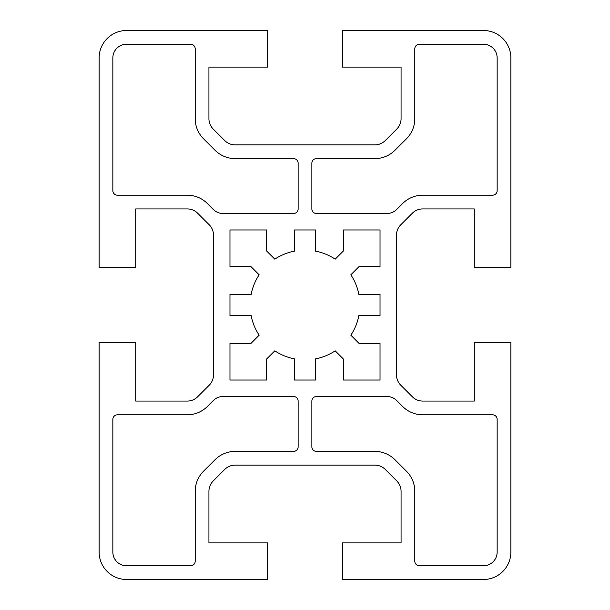 <?xml version="1.0" encoding="UTF-8"?>
<svg xmlns="http://www.w3.org/2000/svg" width="610" height="610" viewBox="0 0 610 610"><rect width="100%" height="100%" fill="white"/><g stroke="black" fill="none" stroke-linecap="round" stroke-linejoin="round"><path stroke-width="0.46" stroke-dasharray="3.05 2.29" d="M350.841 335.203A54.9 54.9 0 0 0 358.886 315.522L380.03 315.522L380.03 294.477L358.886 294.477A54.9 54.9 0 0 0 350.841 274.797L359.069 266.57L380.03 266.57L380.03 229.97L343.43 229.97L343.43 250.931L335.203 259.159A54.9 54.9 0 0 0 315.522 251.114L315.522 229.97L294.477 229.97L294.477 251.114A54.9 54.9 0 0 0 274.797 259.159L266.57 250.931L266.57 229.97L229.97 229.97L229.97 266.57L250.931 266.57L259.159 274.797A54.9 54.9 0 0 0 251.114 294.477L229.97 294.477L229.97 315.522L251.114 315.522A54.9 54.9 0 0 0 259.159 335.203L250.931 343.43L229.97 343.43L229.97 380.03L266.57 380.03L266.57 359.069L274.797 350.841A54.9 54.9 0 0 0 294.477 358.886L294.477 380.03L315.522 380.03L315.522 358.886A54.9 54.9 0 0 0 335.203 350.841L343.43 359.069L343.43 380.03L380.03 380.03L380.03 343.43L359.069 343.43L350.841 335.203M510.875 57.95A27.45 27.45 0 0 0 483.425 30.5L342.515 30.5L342.515 67.1L401.075 67.1L401.075 118.683A14.64 14.64 0 0 1 396.79 129.03L385.23 140.59A14.64 14.64 0 0 1 374.883 144.875L235.117 144.875A14.64 14.64 0 0 1 224.77 140.59L213.21 129.03A14.64 14.64 0 0 1 208.925 118.683L208.925 67.1L267.485 67.1L267.485 30.5L126.575 30.5A27.45 27.45 0 0 0 99.125 57.95L99.125 267.485L135.725 267.485L135.725 208.925L187.308 208.925A14.64 14.64 0 0 1 197.655 213.21L209.215 224.77A14.64 14.64 0 0 1 213.5 235.117L213.5 374.883A14.64 14.64 0 0 1 209.215 385.23L197.655 396.79A14.64 14.64 0 0 1 187.308 401.075L135.725 401.075L135.725 342.515L99.125 342.515L99.125 552.05A27.45 27.45 0 0 0 126.575 579.5L267.485 579.5L267.485 542.9L208.925 542.9L208.925 491.317A14.64 14.64 0 0 1 213.21 480.97L224.77 469.41A14.64 14.64 0 0 1 235.117 465.125L374.883 465.125A14.64 14.64 0 0 1 385.23 469.41L396.79 480.97A14.64 14.64 0 0 1 401.075 491.317L401.075 542.9L342.515 542.9L342.515 579.5L483.425 579.5A27.45 27.45 0 0 0 510.875 552.05L510.875 342.515L474.275 342.515L474.275 401.075L422.692 401.075A14.64 14.64 0 0 1 412.345 396.79L400.785 385.23A14.64 14.64 0 0 1 396.5 374.883L396.5 235.117A14.64 14.64 0 0 1 400.785 224.77L412.345 213.21A14.64 14.64 0 0 1 422.692 208.925L474.275 208.925L474.275 267.485L510.875 267.485L510.875 57.95M497.15 190.625L497.15 57.95A13.725 13.725 0 0 0 483.425 44.225L419.375 44.225A4.575 4.575 0 0 0 414.8 48.8L414.8 118.683A28.365 28.365 0 0 1 406.489 138.737L394.937 150.289A28.365 28.365 0 0 1 374.883 158.6L316.438 158.6A4.575 4.575 0 0 0 311.862 163.175L311.862 208.925A4.575 4.575 0 0 0 316.438 213.5L386.961 213.5A13.725 13.725 0 0 0 396.668 209.482L402.638 203.511A28.365 28.365 0 0 1 422.692 195.2L492.575 195.2A4.575 4.575 0 0 0 497.15 190.625M419.375 565.775L483.425 565.775A13.725 13.725 0 0 0 497.15 552.05L497.15 419.375A4.575 4.575 0 0 0 492.575 414.8L422.692 414.8A28.365 28.365 0 0 1 402.638 406.489L396.668 400.518A13.725 13.725 0 0 0 386.961 396.5L316.438 396.5A4.575 4.575 0 0 0 311.862 401.075L311.862 446.825A4.575 4.575 0 0 0 316.438 451.4L374.883 451.4A28.365 28.365 0 0 1 394.937 459.711L406.489 471.263A28.365 28.365 0 0 1 414.8 491.317L414.8 561.2A4.575 4.575 0 0 0 419.375 565.775M298.137 446.825L298.137 401.075A4.575 4.575 0 0 0 293.562 396.5L223.039 396.5A13.725 13.725 0 0 0 213.332 400.518L207.362 406.489A28.365 28.365 0 0 1 187.308 414.8L117.425 414.8A4.575 4.575 0 0 0 112.85 419.375L112.85 552.05A13.725 13.725 0 0 0 126.575 565.775L190.625 565.775A4.575 4.575 0 0 0 195.2 561.2L195.2 491.317A28.365 28.365 0 0 1 203.511 471.263L215.063 459.711A28.365 28.365 0 0 1 235.117 451.4L293.562 451.4A4.575 4.575 0 0 0 298.137 446.825M298.137 208.925L298.137 163.175A4.575 4.575 0 0 0 293.562 158.6L235.117 158.6A28.365 28.365 0 0 1 215.063 150.289L203.511 138.737A28.365 28.365 0 0 1 195.2 118.683L195.2 48.8A4.575 4.575 0 0 0 190.625 44.225L126.575 44.225A13.725 13.725 0 0 0 112.85 57.95L112.85 190.625A4.575 4.575 0 0 0 117.425 195.2L187.308 195.2A28.365 28.365 0 0 1 207.362 203.511L213.332 209.482A13.725 13.725 0 0 0 223.039 213.5L293.562 213.5A4.575 4.575 0 0 0 298.137 208.925"/><path stroke-width="0.91" d="M350.841 335.203A54.9 54.9 0 0 0 358.886 315.522L380.03 315.522L380.03 294.477L358.886 294.477A54.9 54.9 0 0 0 350.841 274.797L359.069 266.57L380.03 266.57L380.03 229.97L343.43 229.97L343.43 250.931L335.203 259.159A54.9 54.9 0 0 0 315.522 251.114L315.522 229.97L294.477 229.97L294.477 251.114A54.9 54.9 0 0 0 274.797 259.159L266.57 250.931L266.57 229.97L229.97 229.97L229.97 266.57L250.931 266.57L259.159 274.797A54.9 54.9 0 0 0 251.114 294.477L229.97 294.477L229.97 315.522L251.114 315.522A54.9 54.9 0 0 0 259.159 335.203L250.931 343.43L229.97 343.43L229.97 380.03L266.57 380.03L266.57 359.069L274.797 350.841A54.9 54.9 0 0 0 294.477 358.886L294.477 380.03L315.522 380.03L315.522 358.886A54.9 54.9 0 0 0 335.203 350.841L343.43 359.069L343.43 380.03L380.03 380.03L380.03 343.43L359.069 343.43L350.841 335.203M510.875 57.95A27.45 27.45 0 0 0 483.425 30.5L342.515 30.5L342.515 67.1L401.075 67.1L401.075 118.683A14.64 14.64 0 0 1 396.79 129.03L385.23 140.59A14.64 14.64 0 0 1 374.883 144.875L235.117 144.875A14.64 14.64 0 0 1 224.77 140.59L213.21 129.03A14.64 14.64 0 0 1 208.925 118.683L208.925 67.1L267.485 67.1L267.485 30.5L126.575 30.5A27.45 27.45 0 0 0 99.125 57.95L99.125 267.485L135.725 267.485L135.725 208.925L187.308 208.925A14.64 14.64 0 0 1 197.655 213.21L209.215 224.77A14.64 14.64 0 0 1 213.5 235.117L213.5 374.883A14.64 14.64 0 0 1 209.215 385.23L197.655 396.79A14.64 14.64 0 0 1 187.308 401.075L135.725 401.075L135.725 342.515L99.125 342.515L99.125 552.05A27.45 27.45 0 0 0 126.575 579.5L267.485 579.5L267.485 542.9L208.925 542.9L208.925 491.317A14.64 14.64 0 0 1 213.21 480.97L224.77 469.41A14.64 14.64 0 0 1 235.117 465.125L374.883 465.125A14.64 14.64 0 0 1 385.23 469.41L396.79 480.97A14.64 14.64 0 0 1 401.075 491.317L401.075 542.9L342.515 542.9L342.515 579.5L483.425 579.5A27.45 27.45 0 0 0 510.875 552.05L510.875 342.515L474.275 342.515L474.275 401.075L422.692 401.075A14.64 14.64 0 0 1 412.345 396.79L400.785 385.23A14.64 14.64 0 0 1 396.5 374.883L396.5 235.117A14.64 14.64 0 0 1 400.785 224.77L412.345 213.21A14.64 14.64 0 0 1 422.692 208.925L474.275 208.925L474.275 267.485L510.875 267.485L510.875 57.95M497.15 57.95A13.725 13.725 0 0 0 483.425 44.225L419.375 44.225A4.575 4.575 0 0 0 414.8 48.8L414.8 118.683A28.365 28.365 0 0 1 406.489 138.737L394.937 150.289A28.365 28.365 0 0 1 374.883 158.6L316.438 158.6A4.575 4.575 0 0 0 311.862 163.175L311.862 208.925A4.575 4.575 0 0 0 316.438 213.5L386.961 213.5A13.725 13.725 0 0 0 396.668 209.482L402.638 203.511A28.365 28.365 0 0 1 422.692 195.2L492.575 195.2A4.575 4.575 0 0 0 497.15 190.625L497.15 57.95M483.425 565.775A13.725 13.725 0 0 0 497.15 552.05L497.15 419.375A4.575 4.575 0 0 0 492.575 414.8L422.692 414.8A28.365 28.365 0 0 1 402.638 406.489L396.668 400.518A13.725 13.725 0 0 0 386.961 396.5L316.438 396.5A4.575 4.575 0 0 0 311.862 401.075L311.862 446.825A4.575 4.575 0 0 0 316.438 451.4L374.883 451.4A28.365 28.365 0 0 1 394.937 459.711L406.489 471.263A28.365 28.365 0 0 1 414.8 491.317L414.8 561.2A4.575 4.575 0 0 0 419.375 565.775L483.425 565.775M298.137 401.075A4.575 4.575 0 0 0 293.562 396.5L223.039 396.5A13.725 13.725 0 0 0 213.332 400.518L207.362 406.489A28.365 28.365 0 0 1 187.308 414.8L117.425 414.8A4.575 4.575 0 0 0 112.85 419.375L112.85 552.05A13.725 13.725 0 0 0 126.575 565.775L190.625 565.775A4.575 4.575 0 0 0 195.2 561.2L195.2 491.317A28.365 28.365 0 0 1 203.511 471.263L215.063 459.711A28.365 28.365 0 0 1 235.117 451.4L293.562 451.4A4.575 4.575 0 0 0 298.137 446.825L298.137 401.075M298.137 163.175A4.575 4.575 0 0 0 293.562 158.6L235.117 158.6A28.365 28.365 0 0 1 215.063 150.289L203.511 138.737A28.365 28.365 0 0 1 195.2 118.683L195.2 48.8A4.575 4.575 0 0 0 190.625 44.225L126.575 44.225A13.725 13.725 0 0 0 112.85 57.95L112.85 190.625A4.575 4.575 0 0 0 117.425 195.2L187.308 195.2A28.365 28.365 0 0 1 207.362 203.511L213.332 209.482A13.725 13.725 0 0 0 223.039 213.5L293.562 213.5A4.575 4.575 0 0 0 298.137 208.925L298.137 163.175"/></g></svg>
